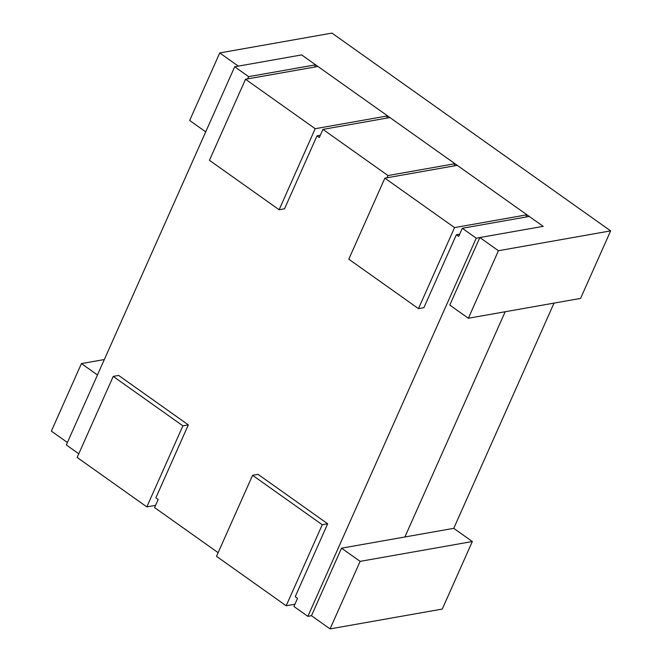 <?xml version="1.0" encoding="UTF-8"?>
<svg xmlns="http://www.w3.org/2000/svg" width="662" height="662" viewBox="0 0 662 662"><rect width="100%" height="100%" fill="white"/><g stroke="black" fill="none" stroke-linecap="round" stroke-linejoin="round"><path stroke-width="0.99" d="M234.696 66.763L248.631 76.651L315.592 64.81L301.657 54.921L234.696 66.763L66.316 444.938L78.778 453.784M459.685 234.158L456.366 234.745L458.692 236.392L462.299 228.282L529.261 216.449L543.196 226.338L476.235 238.179L307.855 616.355L293.92 606.466L297.528 598.365L295.211 596.71L327.682 523.783L322.253 524.743L252.578 475.291L258.006 474.331L327.682 523.783M462.299 228.282L476.235 238.179M218.121 552.671L154.577 507.572L158.185 499.471L155.86 497.824L188.331 424.888L182.902 425.848L113.227 376.405L118.655 375.445L188.331 424.888M472.329 541.533L360.12 561.368L341.542 548.186L404.887 536.981L505.172 311.744L404.887 536.981L453.751 528.342L472.329 541.533L442.266 609.065L330.057 628.9L311.479 615.718L307.855 616.355M389.91 117.555L454.943 163.704L387.982 175.546L322.948 129.396L389.91 117.555M314.599 67.052L315.592 64.81M453.95 165.939L454.943 163.704M320.334 135.263L317.015 135.851L319.341 137.497L322.948 129.396M247.638 78.886L248.631 76.651M386.98 177.78L387.982 175.546M294.913 604.232L286.166 605.78L216.499 556.328L252.578 475.291M286.166 605.78L322.253 524.743M554.036 303.105L453.751 528.342M301.657 54.921L543.196 226.338L479.851 237.534L498.428 250.724L610.637 230.881L331.943 33.1L219.734 52.935L238.312 66.126L301.657 54.921M67.408 442.506L51.363 431.119L81.426 363.587L104.348 359.532M479.851 237.534L449.788 305.066L468.365 318.257L580.574 298.413L610.637 230.881M341.542 548.186L311.479 615.718M360.12 561.368L330.057 628.9M97.471 374.973L81.426 363.587M468.365 318.257L498.428 250.724M205.716 131.854L189.671 120.467L219.734 52.935M155.57 505.338L146.823 506.885L77.148 457.442L113.227 376.405M146.823 506.885L182.902 425.848M245.519 79.258L315.195 128.709L387.593 115.908L317.917 66.465L245.519 79.258L209.44 160.295L279.116 209.746L284.544 208.787L317.015 135.851M387.593 115.908L386.591 118.142M315.195 128.709L279.116 209.746M384.87 178.152L454.546 227.596L526.935 214.802L457.268 165.351L384.87 178.152L348.791 259.19L418.467 308.633L423.895 307.673L456.366 234.745M526.935 214.802L525.942 217.037M454.546 227.596L418.467 308.633"/></g></svg>
